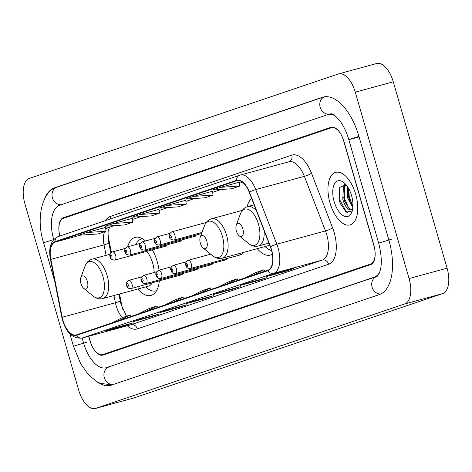 <?xml version="1.0" encoding="UTF-8"?>
<svg xmlns="http://www.w3.org/2000/svg" width="472" height="472" viewBox="0 0 472 472"><rect width="100%" height="100%" fill="white"/><g stroke="black" fill="none" stroke-linecap="round" stroke-linejoin="round"><path stroke-width="0.71" d="M159.046 270.179A30.072 14.945 -105.3 0 0 157.241 261.624A30.072 14.945 -105.3 0 0 152.373 249.847M145.512 240.962A30.072 14.945 -105.3 0 0 135.151 237.404A30.072 14.945 -105.3 0 0 127.711 246.785M251.688 198.541A30.072 14.945 -105.3 0 0 247.039 206.765M119.505 294.015L121.516 304.239A22.697 11.281 -105.3 0 0 122.443 308.074A22.697 11.281 -105.3 0 0 122.962 309.756M108.053 234.1A22.697 11.281 -105.3 0 0 108.737 239.168L111.351 252.479M257.269 248.655A30.072 14.945 -105.3 0 0 270.391 255.075A30.072 14.945 -105.3 0 0 272.35 254.225M137.853 289.012A30.072 14.945 -105.3 0 0 150.975 295.431A30.072 14.945 -105.3 0 0 159.329 280.858M193.685 235.681A4.254 2.112 -105.3 0 0 195.207 236.23A4.254 2.112 -105.3 0 0 196.234 234.985M178.864 240.69A4.254 2.112 -105.3 0 0 180.387 241.239A4.254 2.112 -105.3 0 0 181.413 239.994M164.044 245.694A4.254 2.112 -105.3 0 0 165.566 246.248A4.254 2.112 -105.3 0 0 166.598 245.003M180.392 274.149A4.254 2.112 -105.3 0 0 181.909 274.698A4.254 2.112 -105.3 0 0 182.941 273.453M195.213 269.14A4.254 2.112 -105.3 0 0 196.73 269.689A4.254 2.112 -105.3 0 0 197.762 268.444M239.192 253.582A4.254 2.112 -105.3 0 0 241.192 254.668A4.254 2.112 -105.3 0 0 242.36 252.721M224.849 259.122A4.254 2.112 -105.3 0 0 226.371 259.677A4.254 2.112 -105.3 0 0 227.398 258.426M210.028 264.131A4.254 2.112 -105.3 0 0 211.55 264.68A4.254 2.112 -105.3 0 0 212.577 263.435M119.534 294.009L121.54 304.228A22.697 11.281 -105.3 0 0 122.472 308.068A22.697 11.281 -105.3 0 0 123.098 310.069M88.689 336.276L90.028 340.914A17.021 8.461 -105.3 0 0 102.536 354.625A17.021 8.461 -105.3 0 0 102.772 354.549L370.549 264.06A17.021 8.461 -105.3 0 0 373.853 244.997L343.97 141.452A17.021 8.461 -105.3 0 0 331.462 127.741A17.021 8.461 -105.3 0 0 331.22 127.812L63.449 218.306A17.021 8.461 -105.3 0 0 59.785 236.029M53.725 239.54L53.725 239.546A30.639 15.228 -105.3 0 1 59.673 205.226L327.45 114.731A30.639 15.228 -105.3 0 1 327.881 114.602A30.639 15.228 -105.3 0 1 335.185 115.864M82.157 338.058L83.609 343.085A30.639 15.228 -105.3 0 0 106.117 367.765A30.639 15.228 -105.3 0 0 106.548 367.629L374.326 277.135A30.639 15.228 -105.3 0 0 379.541 272.474M78.712 390.197A22.697 11.281 -105.3 0 0 95.385 408.481A22.697 11.281 -105.3 0 0 95.704 408.38L404.675 303.968A22.697 11.281 -105.3 0 0 409.082 278.551L355.286 92.164A22.697 11.281 -105.3 0 0 338.613 73.886A22.697 11.281 -105.3 0 0 338.294 73.986L29.323 178.398A22.697 11.281 -105.3 0 0 24.916 203.815L78.712 390.197M95.385 408.481L133.387 398.114A22.697 11.281 -105.3 0 0 133.706 398.014L442.677 293.602A22.697 11.281 -105.3 0 0 447.084 268.185L393.288 81.803A22.697 11.281 -105.3 0 0 376.615 63.519L338.613 73.886M96.459 381.441A48.799 24.249 -105.3 0 0 110.896 385.282A48.799 24.249 -105.3 0 0 111.581 385.069L379.358 294.575A48.799 24.249 -105.3 0 0 388.834 239.935L358.95 136.39A48.799 24.249 -105.3 0 0 323.102 97.085A48.799 24.249 -105.3 0 0 322.411 97.291L54.64 187.785A48.799 24.249 -105.3 0 0 44.84 198.21M108.064 233.841A22.697 11.281 -105.3 0 0 108.766 239.162L111.374 252.461M355.699 194.311A27.234 13.535 -105.3 0 0 335.692 172.368A27.234 13.535 -105.3 0 0 330.022 202.989A27.234 13.535 -105.3 0 0 350.029 224.926A27.234 13.535 -105.3 0 0 355.699 194.311A27.234 13.535 -105.3 0 0 335.692 172.368A27.234 13.535 -105.3 0 0 330.022 202.989A27.234 13.535 -105.3 0 0 350.029 224.926A27.234 13.535 -105.3 0 0 355.699 194.311M271.382 249.889A18.16 9.021 74.7 0 1 267.854 270.22L76.535 334.878A18.16 9.021 74.7 0 1 76.281 334.955A18.16 9.021 74.7 0 1 62.198 317.255L50.828 259.37A18.16 9.021 74.7 0 1 55.1 242.112L236.684 180.746A18.16 9.021 74.7 0 1 236.944 180.664A18.16 9.021 74.7 0 1 249.275 192.305L270.379 246.903A18.16 9.021 74.7 0 1 271.382 249.889M271.595 249.818A18.609 9.251 -105.3 0 0 270.568 246.756L249.464 192.157A18.609 9.251 -105.3 0 0 236.56 180.31L54.976 241.676A18.609 9.251 -105.3 0 0 50.598 259.364L61.962 317.255A18.609 9.251 -105.3 0 0 76.659 335.315L267.978 270.657A18.609 9.251 -105.3 0 0 271.595 249.818M106.631 330.601A4.537 3.935 -108.7 0 1 106.436 330.677A4.537 3.935 -108.7 0 1 106.241 330.736L125.245 325.55L133.269 322.842L114.265 328.022L106.241 330.736M125.104 325.066L125.245 325.55M133.381 321.562A4.537 3.935 -108.7 0 1 133.187 321.633A4.537 3.935 -108.7 0 1 132.992 321.692L151.996 316.511L160.02 313.797L141.016 318.983L132.992 321.692M151.854 316.028L151.996 316.511M160.132 312.523A4.537 3.935 -108.7 0 1 159.937 312.594A4.537 3.935 -108.7 0 1 159.742 312.653L178.746 307.473L186.77 304.759L167.767 309.939L159.742 312.653M178.605 306.983L178.746 307.473M267.134 276.362A4.537 3.935 -108.7 0 1 266.94 276.433A4.537 3.935 -108.7 0 1 266.745 276.492L285.749 271.312L293.773 268.597L274.769 273.778L266.745 276.492M285.607 270.822L285.749 271.312M240.384 285.401A4.537 3.935 -108.7 0 1 240.189 285.471A4.537 3.935 -108.7 0 1 239.994 285.53L258.998 280.35L267.022 277.636L248.018 282.822L239.994 285.53M258.857 279.866L258.998 280.35M213.633 294.44A4.537 3.935 -108.7 0 1 213.438 294.51A4.537 3.935 -108.7 0 1 213.244 294.575L232.248 289.389L240.272 286.681L221.268 291.861L213.244 294.575M232.106 288.905L232.248 289.389M186.882 303.484A4.537 3.935 -108.7 0 1 186.688 303.555A4.537 3.935 -108.7 0 1 186.493 303.614L205.497 298.428L213.521 295.72L194.517 300.9L186.493 303.614M205.355 297.944L205.497 298.428M88.825 336.235L90.323 341.415A17.021 8.461 -105.3 0 0 102.825 355.127A17.021 8.461 -105.3 0 0 103.067 355.05L370.573 264.65A17.021 8.461 -105.3 0 0 373.877 245.587L343.675 140.951A17.021 8.461 -105.3 0 0 331.173 127.239A17.021 8.461 -105.3 0 0 330.931 127.31L63.425 217.716A17.021 8.461 -105.3 0 0 59.903 235.994M132.272 218.383L113.457 223.498L105.433 226.212L124.744 224.926L132.768 222.218L132.272 218.371M105.521 227.421L86.706 232.543L78.682 235.251L97.993 233.97L106.017 231.256L105.521 227.41M212.524 191.26L193.709 196.382L185.685 199.09L204.995 197.809L213.019 195.095L212.524 191.248M239.274 182.221L220.459 187.337L212.435 190.051L231.746 188.765L239.77 186.056L239.274 182.21M239.853 180.788L239.186 181.012L240.283 180.941M159.023 209.344L140.208 214.459L132.184 217.173L151.494 215.887L159.518 213.173L159.023 209.332M166.958 205.42L158.934 208.134L178.245 206.848L186.269 204.134L185.773 200.287L166.958 205.42L186.269 204.134M199.939 293.171L210.441 287.873L211.137 289.389M191.915 295.885L202.417 290.587L210.441 287.873M226.69 284.132L237.192 278.834L237.888 280.344M218.666 286.84L229.168 281.548L237.192 278.834M253.44 275.087L263.942 269.795L264.639 271.306M245.416 277.801L255.918 272.503L263.942 269.795M173.189 302.21L183.691 296.917L184.387 298.428M165.165 304.924L175.667 299.626L183.691 296.917M146.438 311.254L156.94 305.956L157.636 307.467M138.414 313.963L148.916 308.664L156.94 305.956M119.687 320.293L130.189 314.995L130.886 316.505M111.663 323.001L122.165 317.709L130.189 314.995M193.709 196.382L213.019 195.095M220.459 187.337L239.77 186.056M140.208 214.459L159.518 213.173M113.457 223.498L132.768 222.218M86.706 232.543L106.017 231.256M352.855 207.668L347.504 197.774L347.734 187.036M352.95 206.388L349.658 200.718L348.69 197.449L348.483 188.257M352.661 209.102L351.168 209.674C347.681 210.075 344.873 206.541 342.749 199.072L343.486 187.166L345.846 184.629M351.616 209.48L349.25 208.612L344.908 202.01L343.94 198.747L344.672 186.841L346.177 184.882M351.009 209.721L351.168 209.674A12.827 6.372 -105.3 0 0 352.743 208.577M351.581 195.697A18.502 9.192 -105.3 0 0 343.952 182.629A18.502 9.192 -105.3 0 0 334.359 184.092A18.502 9.192 -105.3 0 0 334.141 201.597A18.502 9.192 -105.3 0 0 343.227 215.68A18.502 9.192 -105.3 0 0 351.929 211.893A18.502 9.192 -105.3 0 0 351.581 195.697M346.029 184.705L339.763 187.408L338.937 198.8L339.209 200.093L340.218 203.467L346.194 212.135L352.012 211.078M347.917 212.878L346.59 212.14L339.816 199.969L339.651 187.649M348.749 208.211L344.572 198.671L343.923 188.788M352.962 206.146L349.321 197.373L348.572 188.422M340.082 203.078L338.937 198.806M344.955 202.134L343.693 197.532M343.769 186.652L344.613 184.298M349.705 200.836L348.442 196.24M236.419 231.026A6.809 3.387 -105.3 0 0 239.233 235.835A6.809 3.387 -105.3 0 0 242.761 235.298A6.809 3.387 -105.3 0 0 242.844 228.855A6.809 3.387 -105.3 0 0 239.499 223.669A6.809 3.387 -105.3 0 0 236.295 225.061A6.809 3.387 -105.3 0 0 236.419 231.026M200.364 243.21A6.809 3.387 -105.3 0 0 203.172 248.018A6.809 3.387 -105.3 0 0 206.701 247.481A6.809 3.387 -105.3 0 0 206.783 241.039A6.809 3.387 -105.3 0 0 203.438 235.858A6.809 3.387 -105.3 0 0 200.234 237.251A6.809 3.387 -105.3 0 0 200.364 243.21M242.213 210.412L211.568 218.772A20.426 10.154 -105.3 0 1 226.572 235.227A20.426 10.154 -105.3 0 1 222.318 258.184L267.848 245.77A20.426 10.154 -105.3 0 0 269.606 244.909M264.922 246.567L267.01 248.178A26.951 13.393 -105.3 0 0 271.553 250.502M80.948 283.566A6.809 3.387 -105.3 0 0 83.756 288.374A6.809 3.387 -105.3 0 0 87.285 287.837A6.809 3.387 -105.3 0 0 87.367 281.395A6.809 3.387 -105.3 0 0 84.022 276.214A6.809 3.387 -105.3 0 0 80.818 277.607A6.809 3.387 -105.3 0 0 80.948 283.566M110.194 254.207L92.152 259.128A20.426 10.154 -105.3 0 1 107.156 275.583A20.426 10.154 -105.3 0 1 102.902 298.54L148.438 286.126A20.426 10.154 -105.3 0 0 152.291 282.775M154.214 272.462A20.426 10.154 -105.3 0 0 152.692 263.164A20.426 10.154 -105.3 0 0 146.833 251.358M145.506 286.923L147.6 288.534A26.951 13.393 -105.3 0 0 155.854 290.864A26.951 13.393 -105.3 0 0 156.58 290.622M142.42 238.702A26.951 13.393 -105.3 0 0 141.671 238.862A26.951 13.393 -105.3 0 0 135.965 244.531M330.3 113.959A9.08 7.876 71.3 0 0 330.689 113.835M113.25 384.509A9.08 7.876 -108.7 0 1 104.2 377.205A9.08 7.876 -108.7 0 1 109.008 366.974L108.967 366.986M112.242 384.851L100.253 383.4L96.43 381.429L88.193 374.39L80.724 363.818L73.455 346.271L86.459 342.306M54.811 281.66L43.571 242.726L53.719 239.558M43.571 242.726C35.312 217.226 43.005 190.033 57.1 187.13A9.08 7.876 71.3 0 0 52.292 197.361A9.08 7.876 71.3 0 0 61.342 204.665M324.441 96.801A9.08 7.876 71.3 0 0 320.252 107.551A9.08 7.876 71.3 0 0 329.881 114.053M358.95 136.402L348.796 139.576L378.68 243.121C382.049 256.827 382.161 267.016 379.022 273.689C377.836 275.695 377.093 276.627 376.786 276.48L106.117 367.765M391.683 239.156L378.68 243.121M380.692 294.038A9.08 7.876 -108.7 0 1 371.93 286.528A9.08 7.876 -108.7 0 1 376.786 276.48M133.706 398.014L95.704 408.38M393.288 81.803L355.286 92.164M447.084 268.185L409.082 278.551M442.677 293.602L404.675 303.968M57.295 187.065L54.64 187.785M323.804 96.913L322.411 97.291M109.203 366.909L106.548 367.629M359.098 136.904L350.389 139.281M376.88 276.439L374.326 277.135M62.198 317.255L115.398 302.747A18.16 9.021 -105.3 0 0 116.147 305.821A18.16 9.021 -105.3 0 0 122.49 317.597M113.982 295.519L115.398 302.747A10.213 1.28 -11.1 0 0 120.189 300.682L121.145 304.617L126.508 316.24M105.533 220.572A28.373 14.101 74.7 0 1 110.224 216.495L291.808 155.129A28.373 14.101 74.7 0 1 311.479 173.195L332.583 227.793A28.373 14.101 74.7 0 1 328.642 264.226L137.322 328.878A5.676 4.921 71.3 0 0 130.998 324.724L322.317 260.072A22.697 11.281 -105.3 0 0 326.724 234.655A22.697 11.281 -105.3 0 0 325.468 230.926L304.369 176.327A22.697 11.281 -105.3 0 0 288.952 161.778L240.307 175.041A22.697 11.281 74.7 0 1 255.724 189.591A5.676 0.997 158.9 0 0 249.464 192.157M137.322 328.878A28.373 14.101 74.7 0 1 127.263 325.757M130.679 324.824A22.697 11.281 -105.3 0 0 130.998 324.724L82.352 337.993A22.697 11.281 74.7 0 1 82.034 338.088L130.679 324.824M311.479 173.195A5.676 0.997 -21.1 0 1 304.369 176.327L255.724 189.591L276.828 244.189A22.697 11.281 74.7 0 1 278.085 247.918A22.697 11.281 74.7 0 1 273.671 273.335A5.676 4.921 -108.7 0 1 267.978 270.657M270.568 246.756A5.676 0.997 158.9 0 1 276.828 244.189L325.468 230.926A5.676 0.997 -21.1 0 0 332.583 227.793M54.976 241.676A5.676 4.921 -108.7 0 1 58.162 236.584L240.307 175.041A22.697 11.281 74.7 0 0 239.988 175.142A5.676 4.921 71.3 0 0 239.746 175.212A5.676 4.921 71.3 0 0 236.56 180.31M50.598 259.364A5.676 0.708 168.9 0 1 50.404 259.228A5.676 0.708 168.9 0 1 50.74 258.898M61.962 317.255A5.676 0.708 168.9 0 1 61.773 317.119C65.301 331.816 72.057 338.808 82.034 338.088M76.659 335.315A5.676 4.921 71.3 0 0 82.352 337.993L273.671 273.335L322.317 260.072A5.676 4.921 71.3 0 1 328.642 264.226M288.911 161.79A5.676 4.921 71.3 0 0 291.808 155.129M110.442 218.914A5.676 4.921 71.3 0 0 110.224 216.495M55.1 242.112L80.747 235.115M105.639 228.33L108.306 227.598A18.16 9.021 -105.3 0 0 105.793 229.492M104.548 231.752A18.16 9.021 -105.3 0 0 104.035 244.862L106.088 255.328M50.828 259.37L104.035 244.862A10.213 1.28 -11.1 0 0 108.825 242.791L110.826 252.998M236.684 180.746L237.204 180.605M239.416 183.307L242.525 182.257L239.416 183.289M221.126 189.473L212.665 192.334L221.179 189.473M194.375 198.511L185.915 201.373M167.625 207.556L159.164 210.412L167.678 207.55M140.874 216.595L132.414 219.456M114.124 225.634L108.306 227.598A10.213 8.862 71.3 0 0 108.743 227.469L114.177 225.634M239.233 235.835L248.537 243.458A18.768 9.328 -105.3 0 0 258.261 241.971A18.768 9.328 -105.3 0 0 258.491 224.218A18.768 9.328 -105.3 0 0 249.269 209.934A18.768 9.328 -105.3 0 0 240.443 213.775C241.865 209.987 244.26 207.591 247.623 206.588A20.426 10.154 -105.3 0 1 256.432 210.825M268.916 243.127L258.373 246A20.426 10.154 -105.3 0 0 264.043 230.507M203.172 248.018L212.477 255.641A18.768 9.328 -105.3 0 0 222.2 254.16A18.768 9.328 -105.3 0 0 222.43 236.407A18.768 9.328 -105.3 0 0 213.208 222.117A18.768 9.328 -105.3 0 0 204.382 225.958C205.804 222.17 208.199 219.775 211.568 218.772M83.756 288.374L93.061 295.997A18.768 9.328 -105.3 0 0 102.79 294.516A18.768 9.328 -105.3 0 0 103.014 276.763A18.768 9.328 -105.3 0 0 93.792 262.473A18.768 9.328 -105.3 0 0 84.966 266.314C86.394 262.526 88.789 260.131 92.152 259.128M210.677 254.166L188.121 260.32A4.254 2.112 74.7 0 1 191.248 263.742A4.254 2.112 74.7 0 1 190.363 268.527L241.192 254.668M187.537 264.845A1.416 0.702 -105.3 0 0 186.475 263.706A1.416 0.702 -105.3 0 0 186.198 265.293A1.416 0.702 -105.3 0 0 187.26 266.432A1.416 0.702 -105.3 0 0 187.537 264.845M186.174 261.812L173.301 265.323A4.254 2.112 74.7 0 1 176.428 268.751A4.254 2.112 74.7 0 1 175.543 273.536L226.371 259.677M172.717 269.854A1.416 0.702 -105.3 0 0 171.655 268.715A1.416 0.702 -105.3 0 0 171.377 270.303A1.416 0.702 -105.3 0 0 172.439 271.441A1.416 0.702 -105.3 0 0 172.717 269.854M171.354 266.822L158.48 270.332A4.254 2.112 74.7 0 1 161.607 273.76A4.254 2.112 74.7 0 1 160.722 278.545L211.55 264.68M157.896 274.863A1.416 0.702 -105.3 0 0 156.834 273.725A1.416 0.702 -105.3 0 0 156.556 275.312A1.416 0.702 -105.3 0 0 157.618 276.45A1.416 0.702 -105.3 0 0 157.896 274.863M156.533 271.831L143.665 275.341A4.254 2.112 74.7 0 1 146.786 278.769A4.254 2.112 74.7 0 1 145.901 283.554L196.73 269.689M143.075 279.866A1.416 0.702 -105.3 0 0 142.013 278.734A1.416 0.702 -105.3 0 0 141.736 280.321A1.416 0.702 -105.3 0 0 142.798 281.459A1.416 0.702 -105.3 0 0 143.075 279.866M141.718 276.84L128.844 280.35A4.254 2.112 74.7 0 1 131.971 283.778A4.254 2.112 74.7 0 1 131.08 288.563L181.909 274.698M128.254 284.876A1.416 0.702 -105.3 0 0 127.192 283.743A1.416 0.702 -105.3 0 0 126.921 285.33A1.416 0.702 -105.3 0 0 127.983 286.469A1.416 0.702 -105.3 0 0 128.254 284.876M174.905 235.292A4.254 2.112 74.7 0 1 174.015 240.077C170.876 239.693 169.371 238.661 169.501 236.985C168.492 235.439 169.247 233.734 171.778 231.864A4.254 2.112 74.7 0 1 174.905 235.292M169.855 236.844A1.416 0.702 -105.3 0 0 170.917 237.982A1.416 0.702 -105.3 0 0 171.188 236.395A1.416 0.702 -105.3 0 0 170.126 235.257A1.416 0.702 -105.3 0 0 169.855 236.844M160.085 240.301A4.254 2.112 74.7 0 1 159.2 245.086C156.055 244.702 154.55 243.67 154.68 241.994C153.671 240.449 154.427 238.743 156.958 236.873A4.254 2.112 74.7 0 1 160.085 240.301M155.034 241.853A1.416 0.702 -105.3 0 0 156.096 242.992A1.416 0.702 -105.3 0 0 156.374 241.404A1.416 0.702 -105.3 0 0 155.312 240.266A1.416 0.702 -105.3 0 0 155.034 241.853M145.264 245.31A4.254 2.112 74.7 0 1 144.379 250.095C141.24 249.712 139.73 248.679 139.865 247.003C138.851 245.458 139.606 243.753 142.137 241.882A4.254 2.112 74.7 0 1 145.264 245.31M140.213 246.862A1.416 0.702 -105.3 0 0 141.275 248.001A1.416 0.702 -105.3 0 0 141.553 246.408A1.416 0.702 -105.3 0 0 140.491 245.275A1.416 0.702 -105.3 0 0 140.213 246.862M130.443 250.319A4.254 2.112 74.7 0 1 129.558 255.104C126.419 254.721 124.915 253.688 125.045 252.007C124.03 250.467 124.791 248.762 127.316 246.891A4.254 2.112 74.7 0 1 130.443 250.319M125.393 251.871A1.416 0.702 -105.3 0 0 126.455 253.01A1.416 0.702 -105.3 0 0 126.732 251.417A1.416 0.702 -105.3 0 0 125.67 250.284A1.416 0.702 -105.3 0 0 125.393 251.871M115.622 255.328A4.254 2.112 74.7 0 1 114.737 260.113C111.599 259.73 110.094 258.697 110.224 257.016C109.209 255.476 109.97 253.771 112.495 251.9A4.254 2.112 74.7 0 1 115.622 255.328M110.572 256.88A1.416 0.702 -105.3 0 0 111.634 258.013A1.416 0.702 -105.3 0 0 111.911 256.426A1.416 0.702 -105.3 0 0 110.849 255.293A1.416 0.702 -105.3 0 0 110.572 256.88M73.455 346.271L69.874 333.857M57.1 187.13L324.347 96.813M330.73 113.823C331.48 114.826 330.878 110.879 339.397 120.218C343.297 125.216 346.43 131.67 348.796 139.576M58.162 236.584C50.941 240.077 48.356 247.629 50.404 259.228L61.773 317.119M194.429 198.511L185.915 201.385M140.927 216.589L132.414 219.468M109.675 226.932L108.536 229.947C107.84 230.601 107.935 234.879 108.825 242.791M118.915 294.174L120.189 300.682M186.688 303.555L194.617 300.876M213.438 294.51L221.368 291.832M240.189 285.471L248.119 282.793M266.94 276.433L274.869 273.754M159.937 312.594L167.867 309.915M133.187 321.633L141.116 318.954M106.436 330.677L114.366 327.993M258.373 246C254.968 246.844 251.688 245.995 248.537 243.458M254.113 204.818L247.623 206.588M236.295 225.061L240.443 213.775M222.318 258.184C218.908 259.028 215.627 258.178 212.477 255.641M200.234 237.251L204.382 225.958M102.902 298.54C99.492 299.384 96.211 298.534 93.061 295.997M156.551 290.675L155.854 290.864M142.367 238.673L141.671 238.862M80.818 277.607L84.966 266.314M188.121 260.32C185.59 262.184 184.835 263.889 185.844 265.435C186.375 267.742 187.88 268.774 190.363 268.527M173.301 265.323C170.775 267.193 170.014 268.898 171.029 270.444C171.554 272.751 173.059 273.778 175.543 273.536M158.48 270.332C155.955 272.202 155.194 273.907 156.208 275.453C156.733 277.76 158.238 278.787 160.722 278.545M143.665 275.341C141.134 277.212 140.373 278.917 141.388 280.462C141.913 282.763 143.417 283.796 145.901 283.554M128.844 280.35C126.313 282.221 125.558 283.926 126.567 285.471C127.098 287.772 128.602 288.805 131.08 288.563M201.998 232.448L174.015 240.077M206.252 222.465L171.778 231.864M201.603 233.522L159.2 245.086M169.832 233.363L156.958 236.873M195.207 236.23L144.379 250.095M155.011 238.372L142.137 241.882M180.387 241.239L129.558 255.104M140.19 243.381L127.316 246.891M165.566 246.248L114.737 260.113M125.369 248.39L112.495 251.9"/></g></svg>
